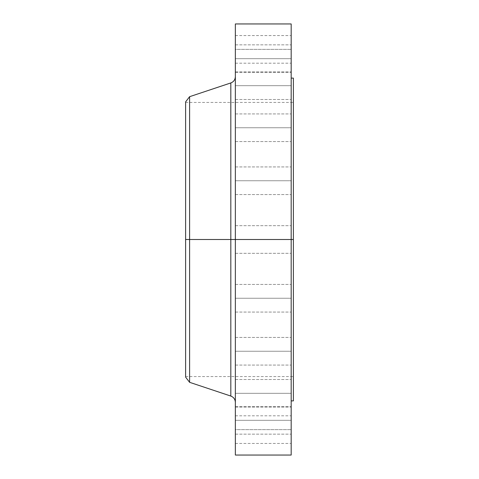 <?xml version="1.0" encoding="UTF-8"?>
<svg xmlns="http://www.w3.org/2000/svg" width="479" height="479" viewBox="0 0 479 479"><rect width="100%" height="100%" fill="white"/><g stroke="black" fill="none" stroke-linecap="round" stroke-linejoin="round"><path stroke-width="0.36" stroke-dasharray="2.4 1.8" d="M235.357 393.313L235.357 379.5L235.357 393.313L291.178 393.313L235.357 393.313L235.357 379.5L235.357 393.313L291.178 393.313L291.178 379.5L291.178 393.313L235.357 393.313L235.357 407.132L235.357 379.5L235.357 407.132L235.357 379.5L235.357 393.313L291.178 393.313L291.178 379.5L291.178 407.132L291.178 379.5L291.178 407.132L291.178 393.313L235.357 393.313L235.357 407.132L235.357 393.313L291.178 393.313L291.178 407.132L291.178 393.313L235.357 393.313L235.357 407.132L235.357 393.313M235.357 351.251L235.357 337.438L235.357 351.251L291.178 351.251L235.357 351.251L235.357 337.438L235.357 351.251L291.178 351.251L291.178 337.438L291.178 351.251L235.357 351.251L235.357 365.07L235.357 337.438L235.357 365.07L235.357 337.438L235.357 351.251L291.178 351.251L291.178 337.438L291.178 365.07L291.178 337.438L291.178 365.07L291.178 351.251L235.357 351.251L235.357 365.07L235.357 351.251L291.178 351.251L291.178 365.07L291.178 351.251L235.357 351.251L235.357 365.07L235.357 351.251M235.357 298.249L235.357 284.436L235.357 298.249L291.178 298.249L235.357 298.249L235.357 284.436L235.357 298.249L291.178 298.249L291.178 284.436L291.178 298.249L235.357 298.249L235.357 312.069L235.357 284.436L235.357 312.069L235.357 284.436L235.357 298.249L291.178 298.249L291.178 284.436L291.178 312.069L291.178 284.436L291.178 312.069L291.178 298.249L235.357 298.249L235.357 312.069L235.357 298.249L291.178 298.249L291.178 312.069L291.178 298.249L235.357 298.249L235.357 312.069L235.357 298.249M230.818 82.939L230.818 239.5L185.613 239.5L185.613 377.123L185.613 239.5L293.387 239.5L291.178 239.5L291.178 23.95L291.178 400.887L291.178 239.5L235.357 239.5L235.357 455.05L235.357 225.681L235.357 239.5L291.178 239.5L235.357 239.5L235.357 225.681L235.357 239.5L291.178 239.5L291.178 225.681L291.178 239.5L235.357 239.5L235.357 76.652L235.357 239.5L235.357 76.652L235.357 239.5L291.178 239.5L291.178 225.681L291.178 239.5L293.387 239.5L293.387 400.887L293.387 239.5L185.613 239.5L185.613 102.434L185.613 239.5L293.387 239.5L293.387 102.434L293.387 239.5L185.613 239.5L189.6 239.5L189.6 382.32L189.6 239.5L230.818 239.5L230.818 82.939L230.818 239.5L235.357 239.5L235.357 23.95L235.357 402.348L235.357 239.5L235.357 402.348L235.357 239.5L235.357 402.348L235.357 239.5L230.818 239.5L230.818 396.061M235.357 180.751L235.357 166.931L235.357 180.751L291.178 180.751L235.357 180.751L235.357 166.931L235.357 180.751L291.178 180.751L291.178 166.931L291.178 180.751L235.357 180.751L235.357 166.931L235.357 190.516L235.357 166.931L235.357 180.751L291.178 180.751L291.178 166.931L291.178 194.564L291.178 166.931L291.178 194.564L291.178 180.751L235.357 180.751L235.357 194.564L235.357 180.751L291.178 180.751L291.178 194.564L291.178 180.751L235.357 180.751L235.357 194.564L235.357 180.751M235.357 127.749L235.357 113.93L235.357 127.749L291.178 127.749L235.357 127.749L235.357 113.93L235.357 127.749L291.178 127.749L291.178 113.93L291.178 127.749L235.357 127.749L235.357 113.93L235.357 141.562L235.357 113.93L235.357 127.749L291.178 127.749L291.178 113.93L291.178 141.562L291.178 113.93L291.178 141.562L291.178 127.749L235.357 127.749L235.357 141.562L235.357 127.749L291.178 127.749L291.178 141.562L291.178 127.749L235.357 127.749L235.357 141.562L235.357 127.749M235.357 85.687L235.357 71.868L235.357 85.687L291.178 85.687L235.357 85.687L235.357 71.868L235.357 85.687L291.178 85.687L291.178 71.868L291.178 85.687L235.357 85.687L235.357 71.868L235.357 99.5L235.357 71.868L235.357 85.687L291.178 85.687L291.178 71.868L291.178 99.5L291.178 71.868L291.178 99.5L291.178 85.687L235.357 85.687L235.357 99.5L235.357 85.687L291.178 85.687L291.178 99.5L291.178 85.687L235.357 85.687L235.357 99.5L235.357 85.687M235.357 58.678L235.357 44.864L235.357 58.678L291.178 58.678L235.357 58.678L235.357 44.864L235.357 58.678L291.178 58.678L291.178 44.864L291.178 58.678L235.357 58.678L235.357 72.497L235.357 44.864L235.357 72.497L235.357 44.864L235.357 58.678L291.178 58.678L291.178 44.864L291.178 72.497L291.178 44.864L291.178 72.497L291.178 58.678L235.357 58.678L235.357 72.497L235.357 58.678L291.178 58.678L291.178 72.497L291.178 58.678L235.357 58.678L235.357 72.497L235.357 58.678M235.357 49.373L235.357 35.554L235.357 49.373L291.178 49.373L235.357 49.373L235.357 63.192L235.357 35.554L235.357 49.373L291.178 49.373L291.178 35.554L291.178 63.192L291.178 49.373L235.357 49.373L235.357 63.192L235.357 49.373M235.357 420.322L235.357 406.503L235.357 420.322L291.178 420.322L235.357 420.322L235.357 406.503L235.357 420.322L291.178 420.322L291.178 406.503L291.178 420.322L235.357 420.322L235.357 406.503L235.357 434.136L235.357 406.503L235.357 420.322L291.178 420.322L291.178 406.503L291.178 434.136L291.178 406.503L291.178 434.136L291.178 420.322L235.357 420.322L235.357 434.136L235.357 420.322L291.178 420.322L291.178 434.136L291.178 420.322L235.357 420.322L235.357 434.136L235.357 420.322M235.357 429.627L235.357 415.808L235.357 429.627L291.178 429.627L235.357 429.627L235.357 443.446L235.357 415.808L235.357 429.627L291.178 429.627L291.178 415.808L291.178 443.446L291.178 429.627L235.357 429.627L235.357 443.446L235.357 429.627M291.178 239.5L291.178 455.05L291.178 78.113L291.178 400.887L291.178 239.5L235.357 239.5L291.178 239.5L291.178 253.319L291.178 239.5L235.357 239.5L235.357 253.319L235.357 239.5L291.178 239.5L291.178 253.319L291.178 239.5M189.6 239.5L189.6 96.68L189.6 239.5M185.613 239.5L185.613 101.877L185.613 239.5M293.387 239.5L293.387 78.113L293.387 239.5M230.818 239.5L230.818 396.061L230.818 239.5M291.178 429.627L291.178 443.446L291.178 429.627M291.178 420.322L291.178 434.136L291.178 420.322M291.178 49.373L291.178 63.192L291.178 49.373M291.178 58.678L291.178 72.497L291.178 58.678M291.178 85.687L291.178 99.5L291.178 85.687M291.178 127.749L291.178 141.562L291.178 127.749M291.178 180.751L291.178 194.564L291.178 180.751M235.357 239.5L235.357 253.319L235.357 239.5M291.178 298.249L291.178 312.069L291.178 298.249M291.178 351.251L291.178 365.07L291.178 351.251M291.178 393.313L291.178 407.132L291.178 393.313M235.357 379.5L291.178 379.5L235.357 379.5M235.357 337.438L291.178 337.438L235.357 337.438M235.357 284.436L291.178 284.436L235.357 284.436M235.357 225.681L291.178 225.681L235.357 225.681M235.357 166.931L291.178 166.931L235.357 166.931M235.357 113.93L291.178 113.93L235.357 113.93M235.357 71.868L291.178 71.868L235.357 71.868M235.357 44.864L291.178 44.864L235.357 44.864M235.357 35.554L291.178 35.554M235.357 406.503L291.178 406.503L235.357 406.503M235.357 415.808L291.178 415.808M185.613 102.434L293.387 102.434M185.613 376.566L293.387 376.566M235.357 443.446L291.178 443.446M235.357 434.136L291.178 434.136L235.357 434.136M235.357 407.132L291.178 407.132L235.357 407.132M235.357 365.07L291.178 365.07L235.357 365.07M235.357 312.069L291.178 312.069L235.357 312.069M235.357 253.319L291.178 253.319L235.357 253.319M235.357 194.564L291.178 194.564L235.357 194.564M235.357 141.562L291.178 141.562L235.357 141.562M235.357 99.5L291.178 99.5L235.357 99.5M235.357 72.497L291.178 72.497L235.357 72.497M235.357 63.192L291.178 63.192"/><path stroke-width="0.72" d="M291.178 23.95L291.178 239.5L291.178 23.95L235.357 23.95L235.357 239.5L291.178 239.5L291.178 455.05L291.178 239.5L293.387 239.5L293.387 400.887L293.387 239.5L230.818 239.5L230.818 82.939L230.818 239.5L185.613 239.5L185.613 377.123L185.613 239.5L189.6 239.5L189.6 382.32L189.6 239.5L230.818 239.5L230.818 82.939C233.68 81.813 235.189 79.718 235.357 76.652M185.613 377.123L189.6 382.32L230.818 396.061L230.818 239.5L230.818 396.061L230.818 239.5L235.357 239.5L235.357 455.05L235.357 23.95M230.818 82.939L189.6 96.68L189.6 239.5L189.6 96.68L185.613 101.877L185.613 239.5L185.613 101.877M293.387 78.113L293.387 239.5L293.387 78.113L291.178 78.113M293.387 400.887L291.178 400.887M291.178 455.05L235.357 455.05M230.818 396.061C233.68 397.187 235.189 399.282 235.357 402.348"/></g></svg>
